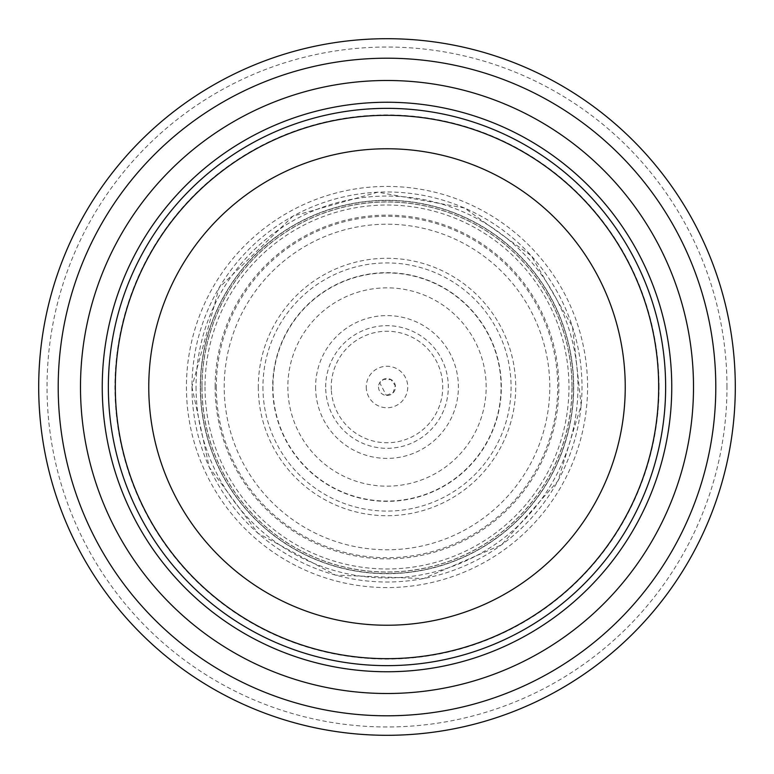 <?xml version="1.0" encoding="UTF-8"?>
<svg xmlns="http://www.w3.org/2000/svg" width="774" height="774" viewBox="0 0 774 774"><rect width="100%" height="100%" fill="white"/><g stroke="black" fill="none" stroke-linecap="round" stroke-linejoin="round"><path stroke-width="0.58" stroke-dasharray="3.87 2.9" d="M665.64 387A278.64 278.64 0 0 0 247.68 145.686A278.64 278.64 0 0 0 247.68 628.314A278.64 278.64 0 0 0 665.64 387M658.674 387A271.674 271.674 0 0 0 251.163 151.723A271.674 271.674 0 0 0 251.163 622.277A271.674 271.674 0 0 0 658.674 387A271.674 271.674 0 0 0 251.163 151.723A271.674 271.674 0 0 0 251.163 622.277A271.674 271.674 0 0 0 658.674 387A271.674 271.674 0 0 0 251.163 151.723A271.674 271.674 0 0 0 251.163 622.277A271.674 271.674 0 0 0 658.674 387M735.3 387A348.3 348.3 0 0 0 212.85 85.363A348.3 348.3 0 0 0 212.85 688.637A348.3 348.3 0 0 0 735.3 387A348.3 348.3 0 0 0 212.85 85.363A348.3 348.3 0 0 0 212.85 688.637A348.3 348.3 0 0 0 735.3 387M573.689 387A186.689 186.689 0 0 0 293.656 225.321A186.689 186.689 0 0 0 293.656 548.679A186.689 186.689 0 0 0 573.689 387A186.689 186.689 0 0 0 293.656 225.321A186.689 186.689 0 0 0 293.656 548.679A186.689 186.689 0 0 0 573.689 387M378.534 387A8.466 8.466 0 0 0 387.658 395.446A8.466 8.466 0 0 0 395.456 386.565A8.466 8.466 0 0 0 386.777 378.534A8.466 8.466 0 0 0 378.534 387M366.257 387A20.743 20.743 0 0 0 400.506 402.751A20.743 20.743 0 0 0 395.669 368.153A20.743 20.743 0 0 0 366.257 387M262.928 387A124.072 124.072 0 0 0 448.92 494.518A124.072 124.072 0 0 0 449.268 279.685A124.072 124.072 0 0 0 262.928 387M325.68 387A61.32 61.32 0 0 1 418.579 334.436A61.32 61.32 0 0 1 417.196 440.367A61.32 61.32 0 0 1 325.68 387M659.051 387A272.051 272.051 0 0 0 250.969 151.394A272.051 272.051 0 0 0 250.969 622.606A272.051 272.051 0 0 0 659.051 387M726.97 387A339.97 339.97 0 0 0 217.01 92.58A339.97 339.97 0 0 0 217.01 681.42A339.97 339.97 0 0 0 726.97 387M587.572 387A200.572 200.572 0 0 0 286.719 213.295A200.572 200.572 0 0 0 286.719 560.705A200.572 200.572 0 0 0 587.572 387M572.063 387A185.063 185.063 0 0 0 294.468 226.724A185.063 185.063 0 0 0 294.468 547.276A185.063 185.063 0 0 0 572.063 387M549.782 387A162.782 162.782 0 0 0 305.614 246.026A162.782 162.782 0 0 0 305.614 527.974A162.782 162.782 0 0 0 549.782 387M258.293 387A128.707 128.707 0 0 0 450.255 499.095A128.707 128.707 0 0 0 453.535 276.821A128.707 128.707 0 0 0 258.293 387M315.599 387A71.401 71.401 0 0 0 421.472 449.53A71.401 71.401 0 0 0 425.11 326.618A71.401 71.401 0 0 0 315.599 387M272.661 387A114.339 114.339 0 0 0 443.105 486.633A114.339 114.339 0 0 0 446.288 289.234A114.339 114.339 0 0 0 272.661 387M216.285 387A170.715 170.715 0 0 0 472.159 534.96A170.715 170.715 0 0 0 472.759 239.389A170.715 170.715 0 0 0 216.285 387M205.023 387A181.977 181.977 0 0 0 477.935 544.625A181.977 181.977 0 0 0 478.09 229.472A181.977 181.977 0 0 0 205.023 387M202.014 387A184.986 184.986 0 0 0 479.387 547.257A184.986 184.986 0 0 0 479.696 226.917A184.986 184.986 0 0 0 202.014 387M196.045 387A190.955 190.955 0 0 0 482.405 552.413A190.955 190.955 0 0 0 482.608 221.712A190.955 190.955 0 0 0 196.045 387M191.981 387A195.019 195.019 0 0 0 484.505 555.887A195.019 195.019 0 0 0 484.505 218.113A195.019 195.019 0 0 0 191.981 387M200.505 386.516A186.495 186.495 0 0 0 480.103 548.592A186.495 186.495 0 0 0 480.528 225.65A186.495 186.495 0 0 0 200.505 386.516M215.143 385.675A171.857 171.857 0 0 0 215.143 387A171.857 171.857 0 0 0 472.546 536.053A171.857 171.857 0 0 0 473.698 238.615A171.857 171.857 0 0 0 215.143 385.675M287.841 387A99.159 99.159 0 0 0 437.213 472.508A99.159 99.159 0 0 0 436.265 300.951A99.159 99.159 0 0 0 287.841 387M331.359 390.686A55.757 55.757 0 0 0 416.983 434.011A55.757 55.757 0 0 0 413.809 338.112A55.757 55.757 0 0 0 331.359 390.686M272.932 387A114.068 114.068 0 0 0 444.421 485.559A114.068 114.068 0 0 0 443.841 288.102A114.068 114.068 0 0 0 272.932 387M191.952 387L209.232 467.264L258.013 533.305L335.539 575.13L423.552 578.594L501.649 544.799L557.919 480.964L581.177 405.353L572.499 326.725L531.264 255.73L464.458 207.993L377.809 192.175L293.036 216.081L219.11 287.715L191.952 387M386.294 395.33L393.153 392.66L395.243 385.607L390.957 379.637L383.604 379.357L379.763 382.82L386.294 395.33"/><path stroke-width="1.16" d="M658.674 387A271.674 271.674 0 0 0 251.163 151.723A271.674 271.674 0 0 0 251.163 622.277A271.674 271.674 0 0 0 658.674 387M665.64 387A278.64 278.64 0 0 0 247.68 145.686A278.64 278.64 0 0 0 247.68 628.314A278.64 278.64 0 0 0 665.64 387M693.504 387A306.504 306.504 0 0 0 233.748 121.557A306.504 306.504 0 0 0 233.748 652.443A306.504 306.504 0 0 0 693.504 387M735.3 387A348.3 348.3 0 0 0 212.85 85.363A348.3 348.3 0 0 0 212.85 688.637A348.3 348.3 0 0 0 735.3 387M625.237 387A238.237 238.237 0 0 1 267.881 593.319A238.237 238.237 0 0 1 267.881 180.681A238.237 238.237 0 0 1 625.237 387M671.755 387A284.755 284.755 0 0 0 244.623 140.394A284.755 284.755 0 0 0 244.623 633.606A284.755 284.755 0 0 0 671.755 387M715.795 387A328.795 328.795 0 0 0 222.602 102.255A328.795 328.795 0 0 0 222.602 671.745A328.795 328.795 0 0 0 715.795 387"/></g></svg>
